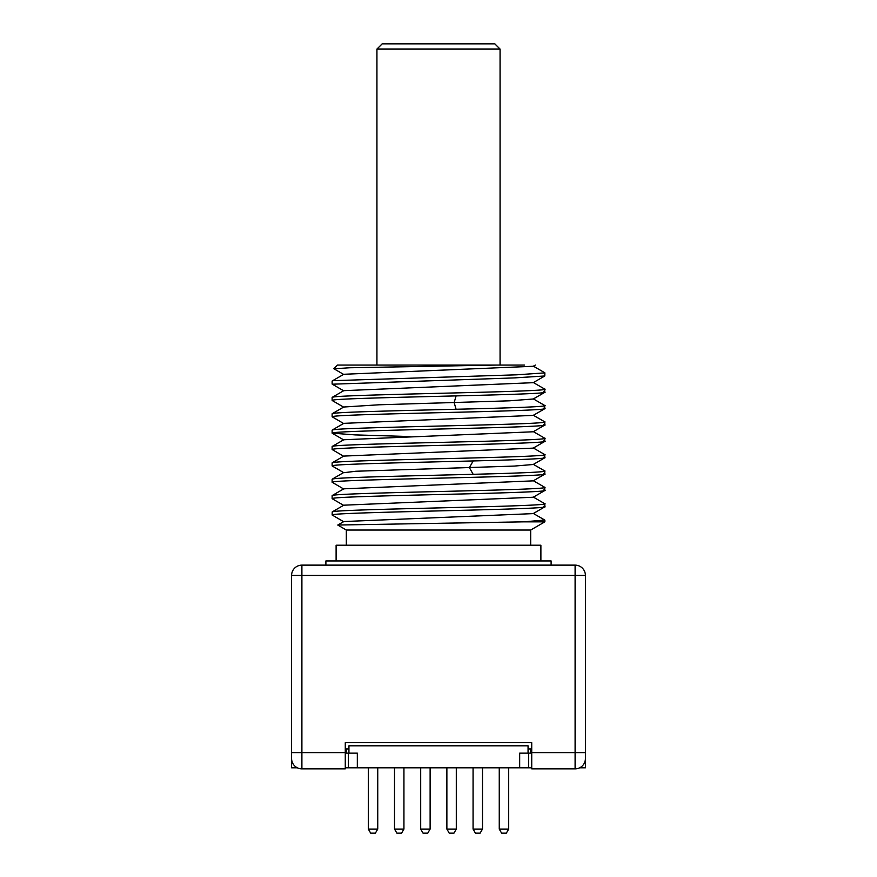 <?xml version="1.0" encoding="UTF-8"?>
<svg xmlns="http://www.w3.org/2000/svg" width="877" height="877" viewBox="0 0 877 877"><rect width="100%" height="100%" fill="white"/><g stroke="black" fill="none" stroke-linecap="round" stroke-linejoin="round"><path stroke-width="1.32" d="M531.725 767.813L519.677 767.813L519.677 753.146L531.725 753.146M579.631 767.813L585.408 767.813L585.408 753.146M291.592 753.146L291.592 767.813L297.369 767.813M345.275 767.813L348.421 767.813L348.421 753.146M519.677 767.813L348.421 767.813M368.318 767.813L368.318 829.072L377.746 829.072L377.746 767.813M377.746 829.072L375.389 833.15L370.675 833.15L368.318 829.072M394.507 767.813L394.507 829.072L403.935 829.072L403.935 767.813M403.935 829.072L401.578 833.15L396.864 833.15L394.507 829.072M420.697 767.813L420.697 829.072L430.125 829.072L430.125 767.813M430.125 829.072L427.768 833.15L423.054 833.15L420.697 829.072M446.875 767.813L446.875 829.072L456.303 829.072L456.303 767.813M456.303 829.072L453.946 833.15L449.232 833.15L446.875 829.072M473.065 767.813L473.065 829.072L482.493 829.072L482.493 767.813M482.493 829.072L480.136 833.15L475.422 833.15L473.065 829.072M499.254 767.813L499.254 829.072L508.682 829.072L508.682 767.813M508.682 829.072L506.325 833.15L501.611 833.15L499.254 829.072M528.064 753.146L528.064 745.812L348.936 745.812L348.936 753.146L357.323 753.146L357.323 767.813M348.936 753.146L346.327 753.146L346.327 748.958M345.275 753.146L346.327 753.146M348.936 748.958L345.275 748.958M531.725 748.958L528.064 748.958M585.408 575.433L585.408 758.55A10.305 10.305 0 0 1 575.104 768.866L531.725 768.866L531.725 742.676L345.275 742.676L345.275 768.866L301.896 768.866A10.305 10.305 0 0 1 291.592 758.55L291.592 575.433L575.104 575.433L575.104 565.128A10.305 10.305 0 0 1 585.408 575.433L575.104 575.433L575.104 768.866M575.104 565.128L301.896 565.128A10.305 10.305 0 0 0 291.592 575.433M325.893 565.128L325.893 560.94L551.107 560.94L551.107 565.128M336.11 560.94L336.11 545.22L540.89 545.22L540.89 560.94M346.327 545.22L346.327 530.037L530.673 530.037L544.869 521.837L523.854 521.837L544.727 520.039M346.327 530.037L337.766 525.038L523.854 521.837M543.565 473.668C554.483 475.115 506.621 476.529 447.314 477.954C393.729 479.248 340.232 480.563 333.435 481.857L332.131 482.262L332.131 479.259L333.435 478.853C341.712 477.318 413.199 475.827 473.163 474.304C520.598 473.098 552.378 471.881 543.565 470.664M543.565 490.035C554.79 491.46 506.698 492.907 447.226 494.321C393.477 495.626 340.55 496.919 333.435 498.224L332.131 498.629L332.131 495.626L333.435 495.22C340.583 493.806 405.536 492.348 462.924 490.934C515.413 489.64 553.135 488.346 543.565 487.031M543.565 506.402C553.924 507.761 511.444 509.131 455.13 510.491C399.188 511.861 340.879 513.22 333.435 514.58L332.131 514.996L332.23 511.883L343.817 505.185L533.194 497.248L544.781 490.55L544.727 487.305M332.23 511.883L333.435 511.587C340.912 510.162 405.185 508.726 462.87 507.301C515.555 506.007 553.387 504.692 543.565 503.398M337.777 525.049L343.806 521.552L533.183 513.615L544.869 506.807L544.781 503.705L533.194 497.007M533.216 464.503L514.339 466.071L355.843 471.245L343.806 472.703M533.227 480.859L343.806 488.818L332.219 495.516M332.131 384.06L332.131 381.057L333.435 380.651L516.608 374.819L544.869 372.878L544.781 375.981L514.295 377.899L332.284 384.203M543.565 391.833C553.793 393.192 511.762 394.551 456.073 395.9C399.912 397.27 340.901 398.651 333.435 400.022L332.131 400.427L332.131 397.424L333.435 397.018C340.868 395.593 405.306 394.157 462.771 392.732C515.49 391.438 553.453 390.122 543.565 388.829M533.183 399.046L544.77 392.348L544.683 389.081M543.565 408.2C554.264 409.647 507.344 411.05 446.875 412.497C393.06 413.801 340.725 415.084 333.435 416.389L332.131 416.794L332.131 413.791L333.435 413.385C340.901 412.015 399.912 410.644 456.073 409.263C512.004 407.915 553.968 406.544 543.565 405.196M544.672 405.448L544.781 408.715L533.183 415.413M543.565 424.567C553.946 425.926 511.521 427.296 455.097 428.656C399.276 430.026 340.846 431.385 333.435 432.756L332.131 433.161L332.131 430.158L333.435 429.752C341.285 428.316 404.297 426.913 462.804 425.466C515.851 424.161 553.003 422.878 543.565 421.563M533.216 431.769L544.77 425.093L544.77 421.859M543.565 440.934C554.735 442.359 506.807 443.795 447.358 445.22C393.63 446.514 340.419 447.829 333.435 449.123L332.131 449.528L332.131 446.525L333.435 446.119C340.846 444.749 399.276 443.389 455.097 442.03C511.521 440.66 553.946 439.289 543.565 437.93M533.183 448.147L544.77 441.449L544.716 438.204M543.565 457.301C552.378 458.518 520.598 459.734 473.163 460.94C413.199 462.464 341.712 463.955 333.435 465.49L332.131 465.895L332.131 462.892L333.435 462.486C340.78 461.061 405.393 459.614 463.001 458.2C515.632 456.906 553.343 455.591 543.565 454.297M544.77 457.827L544.77 454.593L533.194 447.906M544.716 470.938L544.77 474.183L533.183 480.881M533.249 366.279L343.762 374.282M544.781 375.981L533.194 382.679L343.74 390.671M533.249 399.002L509.384 400.822L379.007 404.79L343.762 407.016M332.131 416.794L343.806 423.602M332.131 433.161L355.196 434.904L410.019 436.549M332.131 449.528L343.806 456.336M332.131 482.262L343.806 489.07M332.131 514.996L343.806 521.804M333.808 368.669L337.415 365.062L496.645 365.062L349.704 367.77L333.896 368.757M496.645 365.062L524.468 365.062M535.365 365.062L533.183 366.312M376.935 365.062L376.935 49.09L500.065 49.09L494.825 43.85L382.175 43.85L376.935 49.09M500.065 365.062L500.065 49.09M533.238 415.391L343.806 423.35L332.219 430.048M533.183 431.78L343.762 439.75M533.238 448.125L343.806 456.084L332.219 462.782M528.579 767.813L528.579 753.146M530.673 753.146L530.673 748.958M531.725 752.63L585.408 752.63M301.896 565.128L301.896 752.63L345.275 752.63M291.592 752.63L301.896 752.63L301.896 768.866M473.163 460.94L469.392 467.616L473.163 474.304M456.073 395.9L454.165 402.587L456.073 409.263M332.23 479.149L343.806 472.451M544.77 487.338L533.183 480.64M544.77 520.072L533.183 513.374M544.77 389.136L533.183 382.438M332.23 397.325L343.817 390.627M544.77 405.503L533.183 398.805M533.194 366.071L544.781 372.769M343.817 374.26L332.23 380.947M544.869 520.182L544.869 521.837M333.841 368.735L343.806 374.49M343.817 390.868L332.23 384.17M343.817 407.235L332.23 400.537M343.817 439.969L332.23 433.271M533.183 464.514L544.77 457.816M332.23 413.681L343.817 406.983M544.77 421.87L533.183 415.172M544.77 438.237L533.183 431.539M332.23 446.415L343.817 439.717M544.77 470.971L533.183 464.273M343.817 472.703L332.23 466.005M343.817 505.437L332.23 498.739M530.673 545.22L530.673 530.037"/></g></svg>
